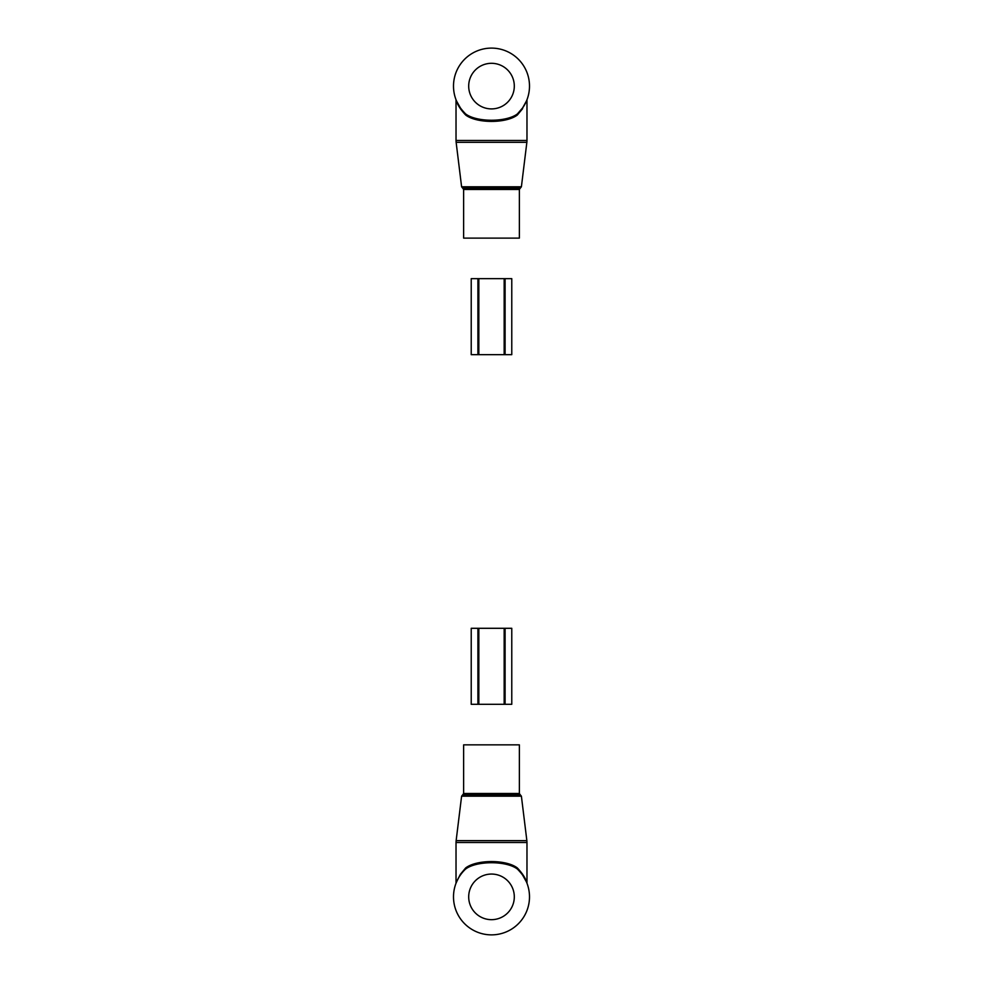 <?xml version="1.0" encoding="UTF-8"?>
<svg xmlns="http://www.w3.org/2000/svg" width="983" height="983" viewBox="0 0 983 983"><rect width="100%" height="100%" fill="white"/><g stroke="black" fill="none" stroke-linecap="round" stroke-linejoin="round"><path stroke-width="1.47" d="M515.952 238.119L463.632 238.119L463.632 189.473L519.368 189.473L519.368 238.119L515.952 238.119M526.519 100.88L522.735 107.761L517.414 113.905A38.005 38.005 0 0 0 491.5 48.106A38.005 38.005 0 0 0 465.586 113.905C460.916 109.138 457.894 104.812 456.505 100.93L460.622 109.027M522.71 107.786L526.974 100.033L526.974 140.471L456.026 140.471L456.137 142.314L526.863 142.314L526.974 140.471M522.624 108.658L517.341 115.011C506.27 123.539 476.73 123.539 465.659 115.011C461.002 110.059 457.992 105.562 456.604 101.519L460.376 108.658M456.026 140.471L456.026 100.033L456.665 101.667M517.341 115.011L517.414 113.905C506.466 122.347 476.534 122.347 465.586 113.905L465.659 115.011M526.163 101.691L525.278 103.522M522.71 107.798L521.137 109.887M460.499 108.093L456.567 101.077M471.226 354.666L478.832 354.666L478.832 278.656L504.168 278.656L504.168 354.666L478.832 354.666L478.832 278.656L471.226 278.656L471.226 354.666L471.226 278.656M504.168 354.666L505.09 354.666L505.09 278.656L504.168 278.656M505.09 354.666L511.774 354.666L511.774 278.656L505.09 278.656M467.048 744.844L519.368 744.844L519.368 793.49L463.632 793.49L463.632 744.844L467.048 744.844M456.493 882.07L460.376 874.317L465.659 867.952C476.73 859.437 506.27 859.437 517.341 867.952L517.414 869.07C506.466 860.616 476.534 860.616 465.586 869.07A38.005 38.005 0 0 0 491.5 934.87A38.005 38.005 0 0 0 517.414 869.07C522.084 873.838 525.106 878.163 526.495 882.034L522.378 873.936M460.376 874.317L456.026 882.943L456.026 842.505L526.974 842.505L526.863 840.649L456.137 840.649L456.026 842.505M517.341 867.952C521.998 872.916 525.008 877.414 526.396 881.444L522.624 874.317M526.974 842.505L526.974 882.943L526.335 881.309M456.001 883.287L457.722 879.453M460.29 875.165L461.863 873.076M522.501 874.882L526.446 881.911M465.586 869.07L465.659 867.952M504.168 628.297L504.168 704.307L478.832 704.307L478.832 628.297L505.09 628.297L505.09 704.307L511.774 704.307L511.774 628.297L511.774 704.307M478.832 628.297L477.91 628.297L477.91 704.307L478.832 704.307M477.91 628.297L471.226 628.297L471.226 704.307L477.91 704.307M511.774 628.297L505.09 628.297M504.168 704.307L505.09 704.307M521.395 186.795L520.388 188.048L462.612 188.048L461.605 186.795L521.395 186.795L526.863 142.314M468.694 86.111A22.806 22.806 0 0 0 491.5 108.904A22.806 22.806 0 0 0 514.306 86.111A22.806 22.806 0 0 0 491.5 63.305A22.806 22.806 0 0 0 468.694 86.111M477.91 354.666L477.91 278.656M461.605 796.181L462.612 794.928L520.388 794.928L521.395 796.181L461.605 796.181L456.137 840.649M514.306 896.865A22.806 22.806 0 0 0 491.5 874.059A22.806 22.806 0 0 0 468.694 896.865A22.806 22.806 0 0 0 491.5 919.67A22.806 22.806 0 0 0 514.306 896.865M461.605 186.795L456.137 142.314M462.612 188.048L463.632 189.473M520.388 188.048L519.368 189.473M521.395 796.181L526.863 840.649M520.388 794.928L519.368 793.49M462.612 794.928L463.632 793.49"/></g></svg>
